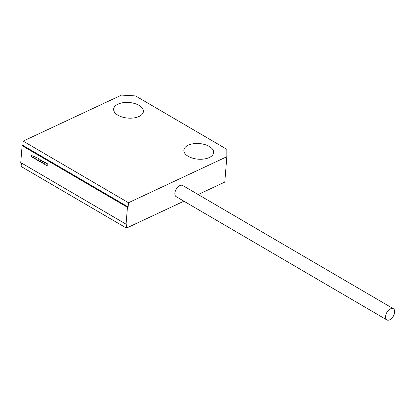 <?xml version="1.0" encoding="UTF-8"?>
<svg xmlns="http://www.w3.org/2000/svg" width="415" height="415" viewBox="0 0 415 415"><rect width="100%" height="100%" fill="white"/><g stroke="black" fill="none" stroke-linecap="round" stroke-linejoin="round"><path stroke-width="0.62" d="M46.89 165.767A1.318 0.825 -115.1 0 0 47.538 165.844A1.318 0.825 -115.1 0 0 47.881 164.755A1.318 0.825 -115.1 0 0 47.071 163.531A1.318 0.825 -115.1 0 0 46.418 163.453A1.318 0.825 -115.1 0 0 46.086 163.899A1.318 0.825 -115.1 0 0 45.245 162.462A1.318 0.825 -115.1 0 0 44.592 162.384A1.318 0.825 -115.1 0 0 44.26 162.83A1.318 0.825 -115.1 0 0 43.419 161.394A1.318 0.825 -115.1 0 0 42.771 161.316A1.318 0.825 -115.1 0 0 42.434 161.762A1.318 0.825 -115.1 0 0 41.593 160.325A1.318 0.825 -115.1 0 0 40.945 160.252A1.318 0.825 -115.1 0 0 40.608 160.693A1.318 0.825 -115.1 0 0 39.767 159.256A1.318 0.825 -115.1 0 0 39.119 159.184A1.318 0.825 -115.1 0 0 38.782 159.625A1.318 0.825 -115.1 0 0 37.941 158.188A1.318 0.825 -115.1 0 0 37.293 158.115A1.318 0.825 -115.1 0 0 36.956 158.556A1.318 0.825 -115.1 0 0 36.115 157.119A1.318 0.825 -115.1 0 0 35.467 157.046A1.318 0.825 -115.1 0 0 35.13 157.493A1.318 0.825 -115.1 0 0 34.289 156.05A1.318 0.825 -115.1 0 0 33.641 155.978A1.318 0.825 -115.1 0 0 33.304 156.424A1.318 0.825 -115.1 0 0 32.463 154.987A1.318 0.825 -115.1 0 0 31.815 154.909A1.318 0.825 -115.1 0 0 31.473 155.999A1.318 0.825 -115.1 0 0 32.282 157.223A1.318 0.825 -115.1 0 0 32.93 157.301A1.318 0.825 -115.1 0 0 33.267 156.854A1.318 0.825 -115.1 0 0 33.823 158.063A1.318 0.825 -115.1 0 0 34.756 158.369A1.318 0.825 -115.1 0 0 35.093 157.923A1.318 0.825 -115.1 0 0 35.649 159.132A1.318 0.825 -115.1 0 0 36.582 159.438A1.318 0.825 -115.1 0 0 36.919 158.992A1.318 0.825 -115.1 0 0 37.474 160.2A1.318 0.825 -115.1 0 0 38.408 160.501A1.318 0.825 -115.1 0 0 38.745 160.06A1.318 0.825 -115.1 0 0 39.301 161.269A1.318 0.825 -115.1 0 0 40.234 161.57A1.318 0.825 -115.1 0 0 40.571 161.129A1.318 0.825 -115.1 0 0 41.127 162.338A1.318 0.825 -115.1 0 0 42.06 162.638A1.318 0.825 -115.1 0 0 42.397 162.198A1.318 0.825 -115.1 0 0 42.953 163.406A1.318 0.825 -115.1 0 0 43.886 163.707A1.318 0.825 -115.1 0 0 44.223 163.261A1.318 0.825 -115.1 0 0 44.773 164.475A1.318 0.825 -115.1 0 0 45.712 164.776A1.318 0.825 -115.1 0 0 46.049 164.33A1.318 0.825 -115.1 0 0 46.89 165.767M117.985 115.23A14.935 7.828 4.6 0 0 133.936 117.922A14.935 7.828 4.6 0 0 143.414 111.495A14.935 7.828 4.6 0 0 139.061 105.369A14.935 7.828 4.6 0 0 123.115 102.676A14.935 7.828 4.6 0 0 113.637 109.098A14.935 7.828 4.6 0 0 117.985 115.23M188.208 156.305A14.935 7.828 4.6 0 0 204.154 158.997A14.935 7.828 4.6 0 0 213.632 152.57A14.935 7.828 4.6 0 0 209.285 146.443A14.935 7.828 4.6 0 0 193.338 143.751A14.935 7.828 4.6 0 0 183.861 150.178A14.935 7.828 4.6 0 0 188.208 156.305M128.142 206.96L22.815 145.349L23.152 141.121L128.484 202.733L128.142 206.96L127.441 207.293L22.109 145.675L20.75 162.581L126.077 224.193L127.441 207.293M21.393 162.96L21.113 166.477L126.44 228.094L183.918 201.197M126.077 224.193L126.783 223.867L126.44 228.094M128.484 202.733L226.839 156.714L226.839 149.317L135.555 95.917L121.507 95.097L23.152 141.121M22.109 145.675L22.815 145.349M198.157 194.536L224.795 182.071L226.839 156.714M390.551 308.822A6.474 3.73 -59.7 0 1 393.373 308.729A6.474 3.73 -59.7 0 1 394.25 314.181A6.474 3.73 -59.7 0 1 389.664 319.809A6.474 3.73 -59.7 0 1 386.842 319.903A6.474 3.73 -59.7 0 1 385.966 314.451A6.474 3.73 -59.7 0 1 390.551 308.822M386.842 319.903L176.183 196.674A6.474 3.73 -59.7 0 1 175.306 191.222A6.474 3.73 -59.7 0 1 179.892 185.593A6.474 3.73 -59.7 0 1 182.719 185.5L393.373 308.729M46.994 165.824A1.318 0.825 64.9 0 1 46.096 164.615A1.318 0.825 64.9 0 1 46.418 163.453A1.318 0.825 64.9 0 1 46.962 163.474A1.318 0.825 64.9 0 1 47.865 164.682A1.318 0.825 64.9 0 1 47.538 165.844A1.318 0.825 64.9 0 1 46.994 165.824M45.173 164.755A1.318 0.825 64.9 0 1 44.27 163.546A1.318 0.825 64.9 0 1 44.592 162.384A1.318 0.825 64.9 0 1 45.136 162.405A1.318 0.825 64.9 0 1 46.039 163.614A1.318 0.825 64.9 0 1 45.712 164.776A1.318 0.825 64.9 0 1 45.173 164.755M43.347 163.686A1.318 0.825 64.9 0 1 42.444 162.478A1.318 0.825 64.9 0 1 42.771 161.316A1.318 0.825 64.9 0 1 43.31 161.336A1.318 0.825 64.9 0 1 44.213 162.545A1.318 0.825 64.9 0 1 43.886 163.707A1.318 0.825 64.9 0 1 43.347 163.686M41.521 162.618A1.318 0.825 64.9 0 1 40.618 161.414A1.318 0.825 64.9 0 1 40.945 160.252A1.318 0.825 64.9 0 1 41.484 160.268A1.318 0.825 64.9 0 1 42.387 161.476A1.318 0.825 64.9 0 1 42.06 162.638A1.318 0.825 64.9 0 1 41.521 162.618M39.695 161.554A1.318 0.825 64.9 0 1 38.792 160.346A1.318 0.825 64.9 0 1 39.119 159.184A1.318 0.825 64.9 0 1 39.658 159.199A1.318 0.825 64.9 0 1 40.561 160.408A1.318 0.825 64.9 0 1 40.234 161.57A1.318 0.825 64.9 0 1 39.695 161.554M37.869 160.486A1.318 0.825 64.9 0 1 36.966 159.277A1.318 0.825 64.9 0 1 37.293 158.115A1.318 0.825 64.9 0 1 37.832 158.136A1.318 0.825 64.9 0 1 38.735 159.339A1.318 0.825 64.9 0 1 38.408 160.501A1.318 0.825 64.9 0 1 37.869 160.486M36.043 159.417A1.318 0.825 64.9 0 1 35.14 158.208A1.318 0.825 64.9 0 1 35.467 157.046A1.318 0.825 64.9 0 1 36.006 157.067A1.318 0.825 64.9 0 1 36.909 158.271A1.318 0.825 64.9 0 1 36.582 159.438A1.318 0.825 64.9 0 1 36.043 159.417M34.217 158.348A1.318 0.825 64.9 0 1 33.314 157.14A1.318 0.825 64.9 0 1 33.641 155.978A1.318 0.825 64.9 0 1 34.18 155.999A1.318 0.825 64.9 0 1 35.083 157.207A1.318 0.825 64.9 0 1 34.756 158.369A1.318 0.825 64.9 0 1 34.217 158.348M32.391 157.28A1.318 0.825 64.9 0 1 31.488 156.071A1.318 0.825 64.9 0 1 31.815 154.909A1.318 0.825 64.9 0 1 32.354 154.93A1.318 0.825 64.9 0 1 33.257 156.139A1.318 0.825 64.9 0 1 32.93 157.301A1.318 0.825 64.9 0 1 32.391 157.28"/></g></svg>
